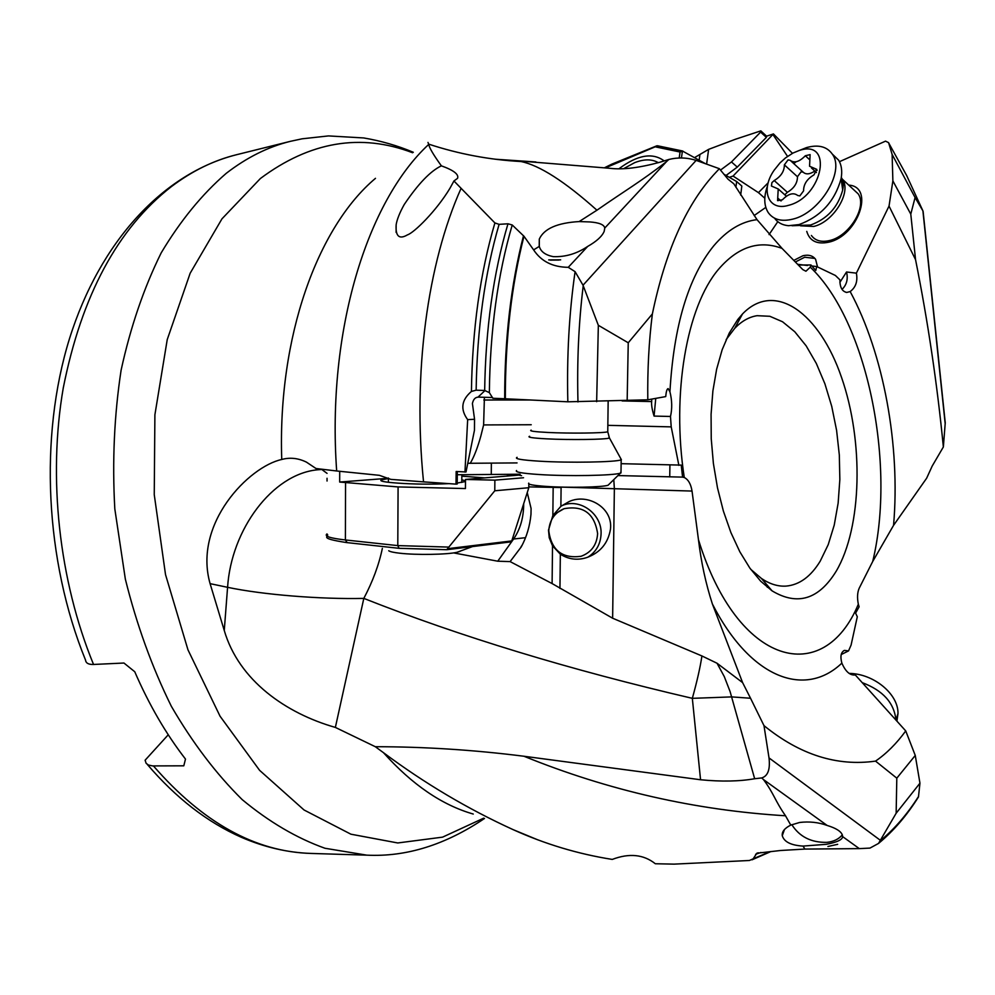 <?xml version="1.0" encoding="UTF-8"?>
<svg xmlns="http://www.w3.org/2000/svg" width="995" height="995" viewBox="0 0 995 995"><rect width="100%" height="100%" fill="white"/><g stroke="black" fill="none" stroke-linecap="round" stroke-linejoin="round"><path stroke-width="1.49" d="M811.833 265.976L816.708 266.548L835.402 275.478L839.892 279.819C839.855 287.344 842.156 291.547 846.795 292.43L850.165 291.56C855.799 287.356 857.877 281.224 856.384 273.152L889.032 206.089L892.876 180.879L892.117 154.412L888.597 142.658L885.55 141.141L839.481 161.675M850.165 291.56C883.747 353.772 900.487 445.959 893.56 525.348L926.643 478.209L932.203 466.046L943.359 446.966C937.19 383.896 927.912 321.447 915.549 259.658L889.032 206.089M769.06 234.596L777.791 221.674M817.554 266.971L815.614 259.359C812.84 255.628 808.624 254.421 802.965 255.74L793.799 260.392M839.879 282.381L846.534 271.983L856.384 273.152M806.758 231.387C809.644 241.026 816.97 244.633 828.736 242.183C858.051 236.014 875.04 186.699 848.735 185.107M842.031 289.396C846.733 284.819 848.225 279.01 846.534 271.983M816.708 266.548L815.788 270.453L810.95 264.968L810.266 267.157C867.167 320.912 896.271 464.279 872.714 561.466L859.22 588.182C857.342 592.448 857.056 597.784 858.337 604.214C823.711 687.371 737.768 667.06 698.465 539.713C701.152 562.2 705.791 583.642 712.395 604.015L742.593 682.595L717.034 663.242L724.31 676.65L730.106 691.625L754.658 778.737L761.672 777.941C767.891 776.1 770.329 769.421 769.011 757.904L763.986 725.629C799.843 754.745 837.031 766.573 875.538 761.113C886.52 753.563 896.582 743.501 905.736 730.927L855.29 674.946C850.053 675.593 845.576 671.65 841.869 663.118C840.066 656.439 840.924 652.198 844.432 650.407L848.536 650.904L851.073 645.133L857.304 616.738L855.588 613.144L859.12 606.788L858.337 604.214M893.56 525.348L872.714 561.466M729.323 177.334L733.066 176.053L773.451 133.927L766.585 136.191L766.374 137.372L760.603 132.111L731.462 161.949L720.492 170.108M726.051 175.468L737.283 167.098L766.374 137.372M797.642 264.322L807.542 265.478M760.603 132.111L760.839 130.867L735.492 139.238L708.627 149.362L694.659 157.546M760.839 130.867L766.585 136.191M773.451 133.927L792.443 153.329M773.252 135.009L787.53 156.377M706.612 164.125L708.627 149.362M737.283 167.098L731.462 161.949M810.95 264.968L798.338 265.031M621.116 463.682L681.239 465.1L682.57 477.115L684.261 477.488C671.351 393.336 686.774 306.659 718.39 269.458C737.78 246.859 758.998 239.832 782.033 248.389L802.853 269.645L805.938 271.225L810.266 267.157M782.033 248.389L757.021 219.659L733.812 183.789L728.054 179.212L719.348 168.69L713.266 175.257C685.393 206.425 665.095 252.643 652.372 313.922C648.914 341.273 647.397 369.891 647.795 399.803L567.834 401.806C566.727 356.086 569.152 312.704 575.085 271.66L583.02 285.229L598.343 325.303L628.243 342.778L652.372 313.922M668.242 388.622L668.068 388.61C666.948 388.945 666.165 391.607 665.717 396.595L647.795 399.803M668.055 388.61L669.933 391.794C673.727 325.838 688.316 277.195 713.701 245.877C726.972 230.255 741.412 221.512 757.021 219.659M457.302 471.568L457.215 484.018L456.008 484.13L456.17 471.493L466.008 471.978L474.466 430.213L474.553 419.268L472.414 403.547C473.259 399.492 475.125 397.366 478.01 397.154L485.025 390.537M492.575 397.527L478.583 397.129M575.085 271.66L568.257 267.319C552.735 267.17 541.18 261.349 533.619 249.882L523.979 236.25C511.48 285.204 505.261 339.382 505.348 398.771L492.848 398.274L489.353 392.627L484.664 390.463L476.145 390.177L471.431 391.445C472.339 329.121 480.162 272.953 494.901 222.942L453.944 180.978L457.551 178.329C459.043 174.386 453.645 170.232 441.382 165.842C433.546 155.009 429.33 147.857 428.721 144.399C367.13 201.313 326.683 330.862 336.671 470.983L315.987 468.508L306.46 462.14C298.226 458.11 289.993 457.215 281.747 459.479C248.999 466.531 192.98 523.631 210.094 583.655L227.581 587.311L224.261 630.494L210.094 583.655M505.348 398.771L567.834 401.806M678.876 465.386L671.215 426.88L670.481 416.47C672.284 408.659 672.098 400.425 669.933 391.794M670.481 416.47L654.076 416.084L655.755 398.373M654.076 416.084C652.073 409.617 651.277 404.766 651.675 401.557L651.725 399.094M671.215 426.88L607.846 425.338M467.762 463.297L517.052 462.911M464.951 472.078L467.662 419.641C460.15 409.405 461.406 400.002 471.431 391.445M456.008 484.13L423.534 481.866C412.515 372.304 427.564 263.265 461.033 188.453M474.553 419.268L467.662 419.641M523.979 236.25L512.226 224.982C497.687 274.682 490.062 330.564 489.353 392.627M494.901 222.942L499.092 224.348L507.972 223.788L512.226 224.982M515.908 160.692L609.873 168.292C622.497 169.909 639.126 167.894 659.784 162.26L668.876 159.461L666.501 161.625C639.972 182.222 625.134 190.53 596.938 210.206L579.152 221.574C557.324 222.843 544.041 228.676 539.29 239.099L539.29 246.387L533.619 249.882M427.987 142.422L428.721 144.399M495 159.2L535.882 161.974M579.152 221.574L589.811 221.935C599.152 222.619 604.139 224.646 604.773 228.042L604.176 231.387C602.05 236.375 596.565 241.375 587.722 246.399C576.889 253.725 565.359 257.145 553.12 256.635C545.31 255.006 540.708 251.598 539.29 246.387M559.153 260.056L550.247 260.13M668.876 159.461C678.03 157.21 687.122 157.521 696.152 160.382L719.348 168.69M627.161 400.786L628.243 342.778M598.343 325.303L596.652 401.681M548.718 259.894L560.67 259.844L548.718 259.894M85.545 660.145C85.918 663.168 88.58 664.61 93.53 664.461L123.952 663.031L134.748 671.737C149.051 704.734 165.966 733.85 185.48 759.073L183.801 765.814L152.583 765.914L148.379 765.018L146.128 763.289L145.108 760.217L168.254 734.783M761.672 777.941L763.451 779.545C774.098 793.786 774.732 800.328 785.515 815.776L790.776 825.104C784.582 828.226 781.747 831.758 782.269 835.7C784.11 841.894 791.037 845.352 803.052 846.086L826.236 844.32C837.056 842.268 842.516 839.693 842.616 836.596L859.307 848.623L804.868 849.071L780.627 850.489L756.859 853.212L753.165 858.809L749.409 860.488L674.137 864.133L655.319 863.747C643.603 854.406 629.25 852.964 612.261 859.419C578.07 854.021 545.011 844.083 513.072 829.619C467.712 808.91 424.504 783.276 383.485 752.693L375.314 746.71L335.365 727.42C286.013 713.365 238.875 680.555 224.261 630.494M375.314 746.71C424.318 746.735 473.869 749.907 523.967 756.25L700.555 779.757L692.333 698.341C569.401 669.735 459.901 636.414 363.822 598.393L335.365 727.42M321.36 469.155L327.056 473.359M336.671 470.983L379.369 475.324L390.861 479.379L423.534 481.866M396.109 232.395L396.147 224.77C395.425 236.337 399.206 239.708 407.49 234.857C414.119 232.743 436.382 210.903 449.964 188.266L453.944 180.978M396.147 224.77C396.993 219.447 399.691 212.681 404.256 204.485C418.124 183.888 430.499 171.003 441.382 165.842M457.277 474.752L520.136 474.217M491.356 463.148L491.269 474.528M617.932 475.573L682.57 477.115M698.465 539.713L692.035 491.07C690.878 484.03 688.279 479.503 684.261 477.488M613.791 479.64L614.363 488.644L612.634 618.218L701.923 655.954L717.034 663.242M701.923 655.954C700.269 667.135 697.072 681.264 692.333 698.341L731.698 696.898L750.541 698.254L763.986 725.629M750.541 698.254L742.593 682.595M905.736 730.927L915.263 755.441L896.806 778.165L896.147 813.251L878.535 843.424L869.978 848.088L859.307 848.623M896.806 778.165L875.538 761.113M915.263 755.441L919.952 783.189L918.46 796.97C906.731 815.626 893.423 831.111 878.535 843.424M917.328 798.736L918.46 796.97M848.536 650.904L841.223 654.548M836.26 571.105C862.105 527.188 863.871 441.407 841.521 377.366C819.532 313.027 774.894 280.267 742.494 313.972L737.755 319.544L729.26 333.089L722.146 349.78L716.636 369.22L712.893 390.935L711.077 414.318L711.238 438.72L713.39 463.459L717.482 487.799L723.377 511.057L730.902 532.561L739.807 551.74L749.844 568.083L760.715 581.229L772.083 590.868C797.455 606.067 818.848 599.487 836.26 571.105M804.868 849.071L803.052 846.086M827.915 846.496L837.666 844.32L827.915 846.496M790.776 825.104L799.582 822.479C809.296 821.31 818.487 822.293 827.143 825.452C835.974 828.126 841.061 831.347 842.392 835.079L842.616 836.596M842.305 834.842C838.835 839.121 833.698 841.633 826.882 842.355C811.236 842.678 799.545 836.77 791.796 824.656M700.555 779.757C721.288 781.771 739.322 781.436 754.658 778.737M453.583 552.897L497.749 561.205L510.112 561.603L521.243 546.902C526.616 537.014 529.85 526.181 530.969 514.403L531.094 508.52L527.263 492.662M612.634 618.218L552.101 583.567L510.112 561.603M382.354 548.394C378.921 564.837 372.739 581.503 363.822 598.393C320.614 599.388 262.966 594.786 227.581 587.311C231.275 529.39 272.406 474.292 317.144 469.839L321.932 469.453M327.044 478.272L327.044 481.033M510.41 475.784L506.666 474.354M552.101 583.567L552.524 545.845L560.334 554.203C568.605 559.426 577.411 560.558 586.751 557.573C600.234 552.685 608.144 543.195 610.495 529.079C613.057 507.562 587.498 492.935 569.053 501.604L560.881 506.318L552.847 515.51L553.17 486.804M552.524 545.845L549.215 537.686L548.506 530.111L552.847 515.51M561.503 505.833L562.61 505.385C580.209 497.96 602.025 514.116 601.079 533.768C600.644 543.991 596.241 551.802 587.896 557.175M597.622 533.581C594.537 513.495 583.344 505.199 564.041 508.706C554.551 512.798 549.464 520.186 548.767 530.87C551.491 550.334 562.262 558.817 581.055 556.292C591.366 552.449 596.876 544.874 597.622 533.581M750.703 569.277L761.424 578.456C769.707 584.04 777.903 586.59 786 586.105C799.383 584.948 810.788 576.627 820.228 561.13L828.213 544.663L834.233 525.099L838.138 503.134L839.842 479.528L839.32 455.013L836.596 430.387L831.745 406.408L824.917 383.846L816.31 363.424L806.161 345.85L794.794 331.77L782.543 321.758L769.832 316.286L757.096 315.689C749.086 316.92 741.611 321.149 734.696 328.362L726.163 339.594M896.147 813.251L919.952 783.189M944.752 418.087L945.25 422.788L943.359 446.966M945.188 423.795L922.9 210.84L915.077 197.545L910.786 214.136L915.549 259.658M892.876 180.879L910.786 214.136M915.077 197.545L892.117 154.412M923.348 213.589L923.099 211.276M842.379 187.806L843.126 187.707M853.225 189.274L858.15 193.838C867.429 206.612 849.32 236.288 829.631 240.529C821.335 242.457 815.253 240.765 811.373 235.454M470.225 463.347C474.055 456.854 477.588 447.762 480.834 436.096L483.62 424.927L484.403 397.266M531.231 424.741L483.62 424.927M733.066 176.053L758.451 192.644L764.807 198.229M758.451 192.644L768.215 182.744M795.366 261.996L804.681 257.232L814.88 258.414M754.148 215.542L765.802 207.395M388.722 550.757C390.028 551.703 393.709 552.524 399.766 553.208C416.233 555.16 447.203 554.638 457.041 552.287L460.026 551.379M658.329 162.695C652.024 158.951 644.113 158.951 634.611 162.683L623.666 168.652M447.514 548.705L494.776 490.784L528.805 487.724L511.766 540.919L447.514 548.705L446.83 549.7L509.614 542.051M446.73 549.7L399.256 548.307M494.776 490.784L494.876 480.15L465.498 479.453L465.436 488.557L398.087 486.928L397.789 545.608L399.082 548.32L347.466 542.661M511.766 540.919L509.042 542.076M465.498 479.453L518.83 475.1L521.567 475.697M494.876 480.15L523.557 477.749M528.805 487.724L528.842 483.968M484.689 477.886L461.829 476.157M388.398 478.272L339.681 482.053L398.087 486.928M448.981 483.645C431.121 484.441 413.995 484.254 397.59 483.11L393.286 482.762C383.436 481.916 379.443 480.958 381.272 479.876L381.272 480.883M388.398 478.558L381.272 479.876M457.215 483.035L464.665 481.692C465.896 481.082 464.939 480.473 461.804 479.876M339.705 471.344L339.681 482.053M664.175 160.929C652.62 152.26 637.534 154.872 618.927 168.777M681.426 157.956L682.433 151.016L680.058 152.024L679.199 157.981M682.433 151.016L705.467 163.715M657.62 145.792L605.594 167.794M723.8 174.175L736.648 181.525L735.914 187.284M736.648 181.525L741.822 186.053L740.69 195.057M517.101 457.327C514.042 458.77 521.455 460.063 539.352 461.183C569.09 463.011 616.029 462.19 621.178 459.827L620.631 458.322M516.567 470.523C514.626 472.04 522.176 473.384 539.203 474.528C568.033 476.431 613.529 475.622 620.42 473.135L621.017 471.506M528.755 483.122C527.387 484.391 533.208 485.485 546.205 486.418C568.145 487.96 602.634 487.264 608.094 485.224L609.151 484.179M832.38 154.15L838.661 160.195C841.571 165.083 842.392 171.215 841.123 178.565C834.855 201.251 820.825 216.587 799.035 224.584L788.525 225.703C782.368 225.144 777.717 222.644 774.545 218.179M793.761 163.603L796.124 161.75M804.868 156.29L805.552 155.954M799.371 150.432L806.547 147.583C818.537 144.275 827.231 146.588 832.604 154.523C844.954 171.899 819.669 213.029 792.828 219.124C781.597 221.873 773.401 219.708 768.252 212.619C763.886 205.679 763.638 196.761 767.493 185.854M799.159 150.519C833.735 138.591 823.027 196.898 788.55 205.331C768.364 211.624 760.056 190.082 774.197 170.145L780.03 162.881L785.528 157.882L792.978 153.043L799.159 150.519M815.129 168.652L809.557 166.24L810.117 154.611L805.341 155.755C799.346 161.874 794.271 163.379 790.117 160.282L788.052 159.909L784.371 164.859C784.371 171.264 780.975 176.488 774.197 180.543L771.909 182.632L771.423 186.028L778.227 188.963L777.58 200.654L782.406 199.796C788.376 193.689 793.488 192.259 797.716 195.493L799.831 195.903L803.587 190.866C803.525 184.336 806.982 179 813.947 174.884L816.808 169.386L815.129 168.652L817.082 170.456M784.806 194.821L787.356 192.296C794.109 188.291 797.48 183.092 797.455 176.724L801.112 171.799L803.176 172.185C805.987 174.722 809.868 174.349 814.818 171.065M895.935 720.094C894.244 702.955 882.988 690.468 862.18 682.62M896.905 721.164L897.987 713.564C898.497 694.05 873.697 673.603 849.083 673.404M699.162 160.12L699.858 155.133M651.675 401.557L622.124 400.935M504.689 398.746C504.614 339.121 510.895 284.781 523.507 235.715M507.972 223.788C493.358 273.165 485.597 328.723 484.664 390.463M499.092 224.348C484.739 273.65 477.09 328.922 476.145 390.177M596.938 210.206C564.812 181.5 539.477 165.269 520.945 161.526C489.353 159.797 458.596 153.989 428.658 144.126M604.773 228.042L666.501 161.625M412.614 152.745C360.675 132.944 309.942 141.539 260.379 178.528L221.96 218.85L190.169 273.215L167.235 339.594L154.897 414.778L154.25 494.652L165.518 574.588L187.968 649.834L220.044 716.201L259.583 770.317L304.06 809.992L350.912 834.196L397.764 842.964L442.576 837.143L483.719 818.164M696.152 160.382L583.02 285.229M583.219 285.826C578.68 322.79 576.926 361.508 577.971 401.955M568.257 267.319L587.722 246.399M85.52 660.071C45.024 560.558 39.079 436.606 69.476 338.723C100.072 241.126 163.603 173.167 236.424 154.747C213.813 160.319 192.122 170.953 171.339 186.65C117.634 228.527 81.615 295.627 63.27 387.926C47.748 477.6 59.003 580.458 93.53 664.461M153.429 765.926C202.793 822.691 255.354 851.857 311.087 853.436L366.794 855.153L324.967 848.262C296.697 838.151 269.11 821.945 242.195 799.619C216.139 773.874 192.52 742.755 171.339 706.276C152.024 667.16 136.701 624.773 125.345 579.115L114.811 508.893C112.161 461.294 114.263 415.064 121.104 370.19C130.519 327.007 143.889 287.891 161.202 252.854C180.381 220.753 202.047 194.249 226.201 173.366C246.735 157.484 268.165 146.8 290.515 141.302L302.082 138.815L328.512 135.917L363.697 137.944C380.961 140.855 397.502 145.631 413.311 152.272M383.485 752.693C412.117 784.657 442.041 805.104 473.259 814.047M375.476 178.341C317.629 226.897 277.605 336.87 281.747 459.479M669.735 476.928L669.921 465.125M561.093 487.09L692.035 491.07M841.869 663.118C805.204 698.129 750.727 678.988 712.395 604.015M769.011 757.904L880.724 840.576M513.072 829.619L537.698 839.805M785.515 815.776C695.455 810.303 608.281 790.465 523.967 756.25M763.451 779.545L827.143 825.452M512.761 538.942L513.594 539.016L497.749 561.205M523.681 504.104C523.631 517.624 520.273 529.265 513.594 539.016L525.547 537.686M528.818 486.891L561.093 487.525L560.881 506.318M559.949 588.431L560.334 554.203M753.165 858.809L770.242 851.608M755.615 854.282L760.901 852.491M880.961 840.203C894.816 828.661 907.353 814.072 918.559 796.435M922.788 210.617L906.619 175.431L888.734 143.031M483.819 400.002L530.385 399.99M347.23 542.673L345.389 539.962L397.789 545.608L448.484 547.076M345.563 482.6L345.389 539.962C330.216 538.22 324.059 536.218 326.92 533.942C331.036 536.653 315.639 537.797 347.068 542.648M655.829 146.949L680.058 152.024M656.737 145.842L611.838 164.138L611.166 165.133M531.168 430.151C528.917 430.997 534.414 431.768 547.673 432.452C569.563 433.571 603.953 433.161 607.758 431.78L607.771 431.009M529.614 436.283C526.927 437.228 532.599 438.086 546.653 438.845C569.725 440.076 605.992 439.579 609.462 438.024L608.977 437.116M841.372 177.01L842.69 190.033C843.623 184.61 843.573 181.053 842.529 179.361C851.757 192.122 833.474 222.034 813.748 226.437L800.565 225.828M841.272 177.67L842.093 178.702M841.123 178.565L842.69 190.033C837.952 207.283 827.268 218.937 810.639 225.007L792.032 225.741M805.341 155.755L809.196 159.312M781.05 200.99L777.841 198.154M787.356 192.296L774.197 180.543M797.455 176.724L784.371 164.859M803.176 172.185L790.776 160.879M846.77 292.43L845.937 292.319M539.29 239.099L539.215 246.101M236.424 154.747L290.515 141.302M311.087 853.436C287.679 852.64 264.409 847.255 241.287 837.268C207.283 822.231 175.941 797.94 147.26 764.371M484.503 818.475C445.412 844.867 406.171 857.093 366.794 855.153M844.245 650.494L843.536 650.854M782.269 835.7L784.446 829.544M521.032 546.765L522.213 545.098M562.61 505.385L569.04 501.604M557.424 512.537L564.041 508.706M767.269 587.261L768.899 587.162M734.696 328.362L742.494 313.972M761.424 578.456L772.083 590.868M770.914 851.533L751.996 859.829M756.859 853.212L758.302 852.777M945.25 422.788L923.111 211.4M457.041 552.287L472.525 546.566M388.386 482.289L388.398 477.986M461.779 482.451L461.842 474.578M446.705 549.7L399.144 548.32M682.806 151.041L657.434 145.755M611.838 164.138L604.649 167.682M621.402 459.727L609.462 438.024L607.758 431.78L608.156 401.346M620.992 472.948L621.178 459.827M608.094 485.224L620.42 473.135M842.529 179.361L858.15 193.838M832.604 154.523L838.661 160.195M816.435 172.545L811.522 168.031M786.361 196.202L778.227 188.963M897.987 713.564L895.973 720.144"/></g></svg>
